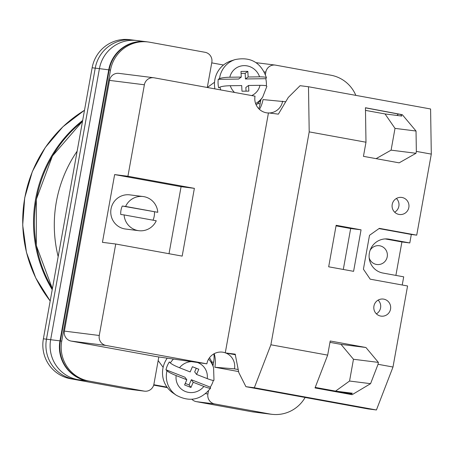 <?xml version="1.0" encoding="UTF-8"?>
<svg xmlns="http://www.w3.org/2000/svg" width="454" height="454" viewBox="0 0 454 454"><rect width="100%" height="100%" fill="white"/><g stroke="black" fill="none" stroke-linecap="round" stroke-linejoin="round"><path stroke-width="0.68" d="M211.706 361.969L213.63 362.213A27.972 27.439 97.2 0 0 213.885 353.853M213.63 362.213L212.983 365.81M208.46 390.928L207.915 393.97A8.609 8.444 97.2 0 0 214.697 403.952L196.344 401.642L251.578 411.704A34.425 33.766 -82.8 0 0 253.377 411.977L256.028 412.311M305.128 397.466A34.425 33.766 97.2 0 1 271.73 414.286A34.425 33.766 97.2 0 1 269.931 414.014L214.697 403.952M355.84 95.374A34.425 33.766 97.2 0 0 330.892 75.211L275.657 65.155A8.609 8.444 97.2 0 0 265.828 72.112L264.29 71.919M258.786 108.727A27.972 27.439 97.2 0 0 260.114 103.875L260.868 99.676M265.414 74.416L265.828 72.112M158.815 356.957L153.923 384.141A8.609 8.444 97.2 0 1 144.094 391.098L88.859 381.042A34.425 33.766 97.2 0 1 61.733 341.113L110.498 70.069A34.425 33.766 97.2 0 1 148.021 41.967A34.425 33.766 97.2 0 1 149.82 42.239L205.055 52.295A8.609 8.444 97.2 0 1 211.836 62.277L207.302 87.486M167.021 387.131L153.798 384.725M153.685 385.134L167.384 387.625M211.729 62.868L223.487 65.007M196.344 401.642A8.609 8.444 -82.8 0 1 191.906 399.299M144.542 391.172L126.189 388.862A8.609 8.444 -82.8 0 1 125.741 388.789L70.506 378.732A34.425 33.766 -82.8 0 1 43.38 338.803L92.145 67.76A34.425 33.766 -82.8 0 1 129.668 39.657L131.688 39.907M256.158 62.714A8.609 8.444 -82.8 0 1 256.856 62.771L275.209 65.081M61.733 341.113L60.399 340.948L109.17 69.905A34.425 33.766 97.2 0 1 146.693 41.796L148.021 41.967M147.516 41.899A34.425 33.766 97.2 0 0 146.245 41.717A34.425 33.766 97.2 0 0 108.722 69.825L99.42 68.65L50.655 339.694A34.425 33.766 97.2 0 0 77.782 379.623L70.506 378.732M60.399 340.948A34.425 33.766 97.2 0 0 87.531 380.878L87.083 380.793A34.425 33.766 97.2 0 1 59.956 340.863L108.722 69.825M272.213 414.343A34.425 33.766 97.2 0 1 270.845 414.201A34.425 33.766 97.2 0 1 269.052 413.923L268.603 413.844A34.425 33.766 97.2 0 0 270.402 414.122L271.73 414.286M269.052 413.923L251.578 411.704M59.956 340.863L46.467 339.178A34.425 33.766 97.2 0 0 73.599 379.107M46.467 339.178L95.238 68.134A34.425 33.766 97.2 0 1 132.761 40.026L136.251 40.463M255.296 412.187A34.425 33.766 97.2 0 0 257.095 412.465L260.851 412.936M146.245 41.717L136.943 40.548A34.425 33.766 97.2 0 0 99.42 68.65M259.75 412.754A34.425 33.766 97.2 0 0 261.544 413.032L270.845 414.201M213.369 380.424A24.805 23.931 -36.3 0 1 212.313 383.375A24.805 23.931 -36.3 0 1 210.287 387.16L210.605 387.915C210.554 388.63 208.301 388.142 203.857 386.45L193.2 382.268L190.964 387.466L184.579 384.964L186.81 379.76L176.158 375.577A15.862 15.305 143.7 0 0 185.487 391.535A15.862 15.305 143.7 0 0 203.857 386.45M208.613 359.08A24.437 23.58 -36.3 0 1 213.596 367.825L212.444 364.051A25.821 24.913 143.7 0 0 209.481 357.763M167.225 358.161A25.821 24.913 143.7 0 0 164.581 362.899A25.821 24.913 143.7 0 0 173.053 393.022L176.311 395.247A24.437 23.58 -36.3 0 1 166.964 370.787C168.536 372.144 171.601 373.738 176.158 375.577M166.964 370.787L165.971 369.772A24.805 23.931 -36.3 0 1 167.31 365.72A24.805 23.931 -36.3 0 1 169.336 361.934L170.324 362.956A24.437 23.58 -36.3 0 1 173.473 359.057M213.97 380.077C213.919 380.793 211.666 380.304 207.223 378.613L196.565 374.431L198.795 369.233L192.411 366.724L190.175 371.928L179.517 367.746C174.96 365.901 171.896 364.307 170.324 362.956M176.311 395.247C189.579 402.375 201.008 399.997 210.605 388.119L210.605 387.915M196.565 374.431L194.687 371.883L196.253 368.234M190.964 387.466L189.091 384.918L191.327 379.72L210.287 387.16M191.327 379.72L193.2 382.268M189.091 384.918L185.243 383.409M165.971 369.772L184.937 377.212L186.81 379.76M266.345 85.88A24.805 23.835 53.7 0 0 266.373 82.934A24.805 23.835 53.7 0 0 265.789 78.695L266.362 78.014C266.583 77.225 264.313 76.834 259.563 76.84L248.128 76.987L247.844 71.352L240.989 71.443L241.273 77.078L229.838 77.225A15.862 15.243 -126.3 0 1 244.127 65.631A15.862 15.243 -126.3 0 1 259.563 76.84M214.89 88.865A25.821 24.811 -126.3 0 1 214.498 85.483A25.821 24.811 -126.3 0 1 231.137 60.87L235.121 59.582A24.437 23.483 53.7 0 0 219.532 78.627C221.49 77.816 224.929 77.345 229.838 77.225M219.532 78.627L218.232 79.319A24.805 23.835 53.7 0 0 218.079 83.564A24.805 23.835 53.7 0 0 218.658 87.809L219.957 87.117A24.437 23.483 53.7 0 0 220.775 89.937M266.793 86.504C267.009 85.715 264.744 85.324 259.989 85.324L248.554 85.477L248.837 91.112L241.982 91.203L241.698 85.568L230.263 85.715C225.349 85.834 221.915 86.305 219.957 87.117M255.613 103.574A24.437 23.483 53.7 0 0 262.69 97.111L260.261 100.527A25.821 24.811 -126.3 0 1 256.187 104.965M235.121 59.582C250.687 56.506 261.129 62.573 266.436 77.782L266.362 78.014M246.051 91.146L245.864 87.452L248.554 85.477M247.844 71.352L245.154 73.327L245.438 78.962L248.128 76.987M245.438 78.962L265.789 78.695M245.154 73.327L241.085 73.378M218.232 79.319L238.583 79.053L241.273 77.078M392.216 204.453A8.609 8.444 -82.8 0 1 401.597 197.422A8.609 8.444 -82.8 0 1 408.833 207.478A8.609 8.444 -82.8 0 1 399.452 214.504A8.609 8.444 -82.8 0 1 392.216 204.453M396.404 198.472A8.609 8.444 -82.8 0 1 394.679 212.2M373.931 306.092A8.609 8.444 -82.8 0 1 383.312 299.067A8.609 8.444 -82.8 0 1 390.542 309.117A8.609 8.444 -82.8 0 1 381.161 316.143A8.609 8.444 -82.8 0 1 373.931 306.092M378.12 300.111A8.609 8.444 -82.8 0 1 376.389 313.839M402.227 285.004L403.702 276.827L382.938 273.047A17.212 16.883 -82.8 0 1 369.369 253.082A17.212 16.883 -82.8 0 1 388.13 239.025A17.212 16.883 -82.8 0 1 389.033 239.162L409.797 242.947L411.318 234.474L416.721 235.155L431.3 154.11L430.591 108.983L308.487 86.748L300.088 85.692L288.29 97.44L278.37 114.147L268.456 112.898L225.269 352.9L235.495 354.761M370.101 250.33A9.466 9.284 -82.8 0 1 387.228 256.777A9.466 9.284 -82.8 0 1 369.164 257.764M336.142 225.298L361.061 229.832L353.592 271.333L328.673 266.799L336.142 225.298M431.3 154.11L416.346 151.392L416.006 153.282L399.151 162.844L363.444 156.341L365.986 142.221L309.202 131.881L308.487 86.748M225.269 352.9L235.189 354.148L238.793 372.558L245.932 386.689L254.331 387.744L270.89 344.785L309.202 131.881M270.89 344.785L327.669 355.124L330.211 340.994L365.924 347.497L378.381 362.394L378.04 364.295L392.994 367.019L407.573 285.975L370.197 279.17L363.416 269.188L369.511 235.308L379.34 228.351L416.721 235.155M416.346 151.392L416.029 131.024L402.312 114.686L365.442 107.74L365.986 142.221M365.442 107.836L400.729 114.487L401.807 116.054L385.032 113.943L395.008 128.38L416.029 131.024M365.481 110.384L385.032 113.943M329.967 342.35L341.011 344.365L353.467 359.262L349.552 381.031L370.572 383.675L378.04 364.295M370.572 383.675L352.117 394.691L315.019 387.937L327.669 355.124M254.331 387.744L376.428 409.973L392.994 367.019M245.932 386.689L368.035 408.918L376.428 409.973M395.888 275.402L401.909 241.954L409.797 242.947M315.207 387.449L346.487 393.147L346.777 393.72M396.955 115.441L398.362 114.045M315.224 387.404L335.568 391.11L352.344 393.221L350.67 394.43M351.561 393.783L346.487 393.147M385.236 238.917L401.909 241.954M343.298 269.46L350.664 228.521L361.061 229.832M336.039 225.859L350.664 228.521M378.999 228.589L411.318 234.474M353.467 359.262L378.381 362.394M335.568 391.11L349.552 381.031M341.011 344.365L365.924 347.497M395.008 128.38L391.093 150.149L416.006 153.282M376.105 158.65L391.093 150.149M400.729 114.487L402.312 114.686M58.169 256.606A128.454 126.002 -82.8 0 1 77.135 151.176M52.221 289.641A128.454 126.002 -82.8 0 1 82.673 120.406M120.997 210.168A17.212 16.883 97.2 0 0 120.758 214.498L124.084 214.918A17.212 16.883 -82.8 0 0 138.776 230.689L125.491 229.02A17.212 16.883 97.2 0 1 111.031 208.914A17.212 16.883 97.2 0 1 129.787 194.862L143.078 196.531A17.212 16.883 -82.8 0 1 157.776 212.307L122.285 206.031A17.212 16.883 97.2 0 0 120.997 210.168M153.004 220.184A17.212 16.883 97.2 0 0 154.218 216.218A17.212 16.883 97.2 0 0 154.451 211.887M124.084 214.918L156.25 220.775A17.212 16.883 -82.8 0 1 138.776 230.689M122.285 206.031L125.605 206.451A17.212 16.883 -82.8 0 1 143.078 196.531M125.605 206.451L157.776 212.307M99.267 335.489A8.609 8.444 97.2 0 0 106.049 345.471L206.865 363.83L156.726 356.662L71.17 341.085A8.609 8.444 -82.8 0 1 64.389 331.102L99.267 335.489L115.73 244.014L102.439 242.34L114.635 174.58L127.92 176.254L144.378 84.779L109.499 80.386A8.609 8.444 -82.8 0 1 118.88 73.361L153.758 77.748A8.609 8.444 97.2 0 0 144.378 84.779M64.389 331.102L109.499 80.386M153.758 77.748A8.609 8.444 97.2 0 1 154.212 77.821L255.023 96.174A14.312 14.04 -82.8 0 0 268.439 112.989M169.019 253.718L181.084 186.679L194.369 188.353L127.92 176.254M194.369 188.353L182.179 256.113L115.73 244.014M206.865 363.83A14.312 14.04 -82.8 0 1 225.286 352.809M225.797 352.996A14.312 14.04 -82.8 0 1 234.485 368.858L214.867 367.246L238.611 371.571M238.231 369.539L234.485 368.858M259.461 109.386A30.123 29.55 -82.8 0 0 263.025 99.591L285.776 101.775M282.643 101.202A14.312 14.04 -82.8 0 1 269.177 112.989M214.248 353.655A30.123 29.55 -82.8 0 1 214.867 367.246M181.084 186.679L114.635 174.58M95.232 68.151L92.145 67.76M46.467 339.195L43.38 338.803M144.094 391.098L125.741 388.789M88.859 381.042L87.531 380.878M87.083 380.793L77.782 379.623M207.915 393.97L205.617 393.68M269.931 414.014L268.603 413.844M99.42 68.662L95.238 68.134M110.498 70.069L109.17 69.905M257.702 103.569L260.114 103.875M207.223 378.613A15.862 15.305 143.7 0 0 197.394 362.474M191.389 361.617A15.862 15.305 143.7 0 0 179.517 367.746M259.989 85.324A15.862 15.243 -126.3 0 1 251.732 95.573M234.508 92.44A15.862 15.243 -126.3 0 1 230.263 85.715M387.228 238.935L389.033 239.162M82.514 121.303A128.454 126.002 97.2 0 0 52.397 288.659M84.495 110.277A128.454 126.002 97.2 0 0 50.19 300.951M106.049 345.471L71.17 341.085M213.987 380.231L213.596 367.825M158.168 360.572L163.134 367.331M207.364 87.497L214.538 82.231M262.69 97.111L266.867 86.345M52.386 288.733L36.314 245.557L36.326 199.323L52.426 156.011L82.526 121.235M84.501 110.231L62.941 126.728L45.292 147.488L32.348 171.561L24.703 197.859L22.7 225.184L26.434 252.293L35.735 277.956L50.178 301.002"/></g></svg>
